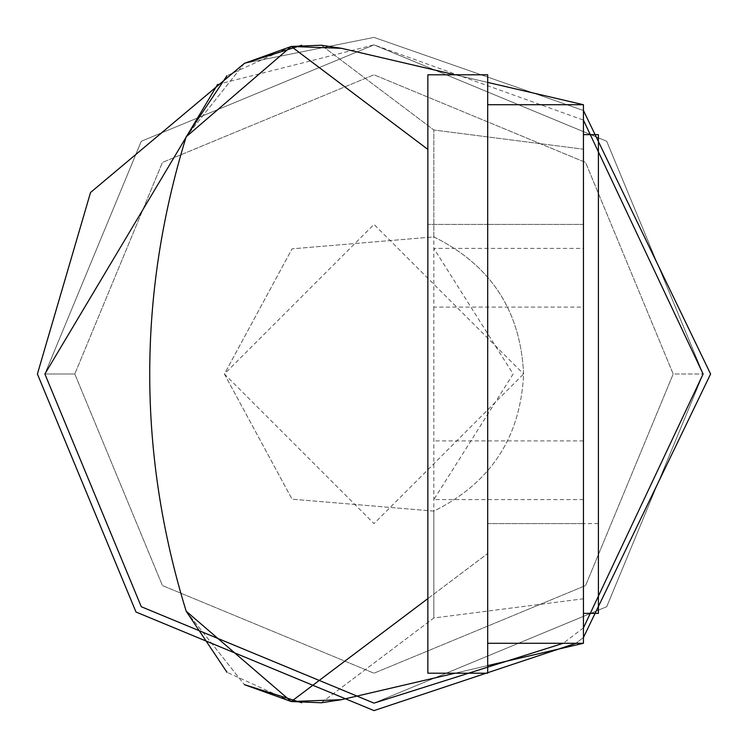 <?xml version="1.0" encoding="UTF-8"?>
<svg xmlns="http://www.w3.org/2000/svg" width="748" height="748" viewBox="0 0 748 748"><rect width="100%" height="100%" fill="white"/><g stroke="black" fill="none" stroke-linecap="round" stroke-linejoin="round"><path stroke-width="0.56" stroke-dasharray="3.74 2.81" d="M583.44 307.101L583.44 643.28L583.44 104.72L341.481 48.311L583.44 104.72L583.44 149.217L433.84 130.002L583.44 149.217L583.44 307.101L433.84 307.101L433.84 236.892C490.679 264.97 520.599 310.672 523.6 374C520.599 437.328 490.679 483.03 433.84 511.108L292.057 499.168L224.4 374L292.057 248.832L433.84 236.892C490.679 264.97 520.599 310.672 523.6 374L374 224.4L224.4 374L374 523.6L523.6 374C520.599 437.328 490.679 483.03 433.84 511.108L292.057 499.168L224.4 374L292.057 248.832L433.84 236.892L433.84 130.002L321.331 45.235L433.84 130.002L433.84 236.892M455.093 673.2L487.696 665.598L487.696 643.28L583.44 643.28L341.481 699.689L291.243 701.53L487.696 553.52L487.696 82.402L341.481 48.311L291.243 46.47L226.99 75.707M427.856 149.394L291.243 46.47M487.696 665.598L487.696 82.402L487.696 665.598L487.696 553.52L427.856 598.606M244.381 63.356L186.159 136.819C137.576 294.936 137.576 453.064 186.159 611.181L244.381 684.644L186.159 611.181C137.576 453.064 137.576 294.936 186.159 136.819L244.381 63.356L374 37.4L583.44 110.498L374 37.4L244.381 63.356M583.44 643.28L487.696 643.28L583.44 643.28L583.44 598.783L433.84 617.998L321.331 702.765L341.481 699.689L583.44 643.28L341.481 699.689M341.481 48.311L321.331 45.235M487.696 643.28L487.696 104.72L583.44 104.72L487.696 104.72L583.44 104.72L455.093 74.8M487.696 374L487.696 74.8L487.696 673.2L487.696 224.4L487.696 673.2L427.856 673.2L427.856 74.8L427.856 523.6L427.856 74.8L487.696 74.8L487.696 374M583.44 374L583.44 134.64L583.44 374M433.84 307.101L433.84 617.998L583.44 598.783L583.44 104.72M583.44 440.899L433.84 440.899M583.44 499.599L433.84 499.599L513.128 374L433.84 248.401L583.44 248.401M321.331 702.765L433.84 617.998L433.84 511.108M487.696 104.72L487.696 82.402M583.44 637.502L575.96 643.28L583.44 637.502M217.593 84.421L374 44.88L583.44 120.119M583.44 627.881L563.235 643.28M291.243 701.53L226.99 672.293M703.12 374L606.721 606.721L374 703.12L141.279 606.721L44.88 374L141.279 141.279L374 44.88L606.721 141.279L703.12 374L606.721 606.721L374 703.12L141.279 606.721L44.88 374L141.279 141.279L374 44.88L606.721 141.279L703.12 374L606.721 606.721L374 703.12L141.279 606.721L44.88 374L141.279 141.279L374 44.88L606.721 141.279L703.12 374L606.721 606.721L374 703.12L141.279 606.721L44.88 374L141.279 141.279L374 44.88L606.721 141.279L703.12 374L606.721 606.721L374 703.12L141.279 606.721L44.88 374L141.279 141.279L374 44.88L606.721 141.279L703.12 374L606.721 606.721L374 703.12L141.279 606.721L44.88 374L141.279 141.279L374 44.88L606.721 141.279L703.12 374L673.2 374L585.562 585.562L374 673.2L162.438 585.562L74.8 374L162.438 162.438L374 74.8L585.562 162.438L673.2 374L585.562 585.562L374 673.2L162.438 585.562L74.8 374L162.438 162.438L374 74.8L585.562 162.438L673.2 374L703.12 374M583.44 613.36L598.4 613.36L598.4 134.64L598.4 523.6L598.4 134.64L583.44 134.64M598.4 374L598.4 224.4L598.4 374M44.88 374L74.8 374L44.88 374M583.44 224.4L487.696 224.4L583.44 224.4M487.696 523.6L583.44 523.6L487.696 523.6M74.8 374L162.428 585.562L374 673.2L585.562 585.572L673.2 374L585.572 162.438L374 74.8L162.438 162.428L74.8 374L162.428 162.438L374 74.8L585.562 162.428L673.2 374L585.572 585.562L374 673.2L162.438 585.572L74.8 374M598.4 523.6L583.44 523.6L598.4 523.6M487.696 224.4L427.856 224.4L487.696 224.4"/><path stroke-width="1.12" d="M301.715 702.746L244.381 684.644L291.243 701.53L186.159 611.181C137.576 453.064 137.576 294.936 186.159 136.819L291.243 46.47L244.381 63.356L301.715 45.254M487.696 643.28L583.44 643.28L583.44 104.72L487.696 104.72M341.481 48.311L321.331 45.235L291.243 46.47L341.481 48.311L455.093 74.8M291.243 46.47L427.856 149.394M455.093 673.2L341.481 699.689L291.243 701.53L427.856 598.606M341.481 699.689L321.331 702.765L291.243 701.53M583.44 643.28L487.696 665.598M710.6 374L583.44 637.502L710.6 374L583.44 110.498L710.6 374M575.96 643.28L374 710.6L135.986 612.014L37.4 374L90.545 192.479L244.381 63.356L90.545 192.479L37.4 374L135.986 612.014L374 710.6L575.96 643.28M563.235 643.28L374 703.12L141.279 606.721L44.88 374L217.593 84.421M583.44 120.119L703.12 374L583.44 627.881M226.99 672.293L186.159 611.181C137.576 453.064 137.576 294.936 186.159 136.819L226.99 75.707M487.696 82.402L583.44 104.72M583.44 134.64L598.4 134.64L598.4 613.36L583.44 613.36M487.696 374L487.696 74.8L427.856 74.8L427.856 673.2L487.696 673.2L487.696 374"/></g></svg>
